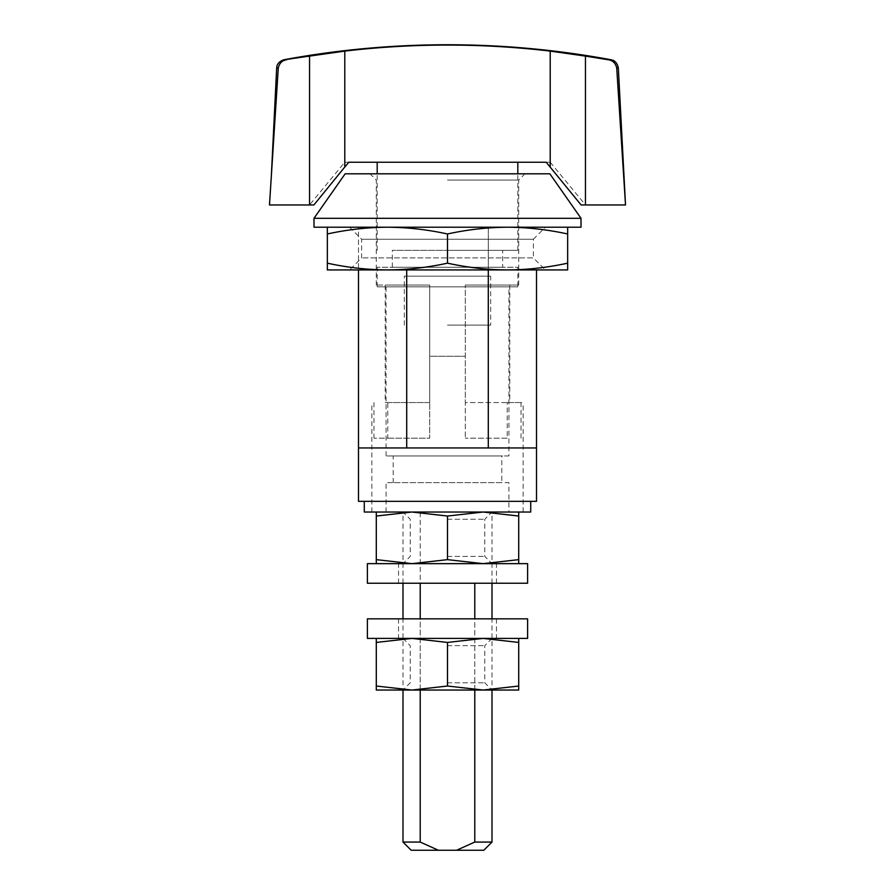 <?xml version="1.0" encoding="UTF-8"?>
<svg xmlns="http://www.w3.org/2000/svg" width="895" height="895" viewBox="0 0 895 895"><rect width="100%" height="100%" fill="white"/><g stroke="black" fill="none" stroke-linecap="round" stroke-linejoin="round"><path stroke-width="0.67" stroke-dasharray="4.47 3.36" d="M387.792 402.549L429.701 402.549L429.701 285.069L385.197 285.069L429.701 285.069L429.701 356.266L465.299 356.266L429.701 356.266L465.299 356.266L429.701 356.266L429.701 402.549L385.197 402.549L387.792 402.549L387.792 438.158L373.965 438.158L429.701 438.158L429.701 285.069L429.701 438.158L387.792 438.158M488.29 269.932L488.29 227.207L536.508 227.207L488.29 227.207L488.29 447.947L358.492 447.947L536.508 447.947L358.492 447.947L358.492 227.207L488.29 227.207L358.492 227.207L358.492 269.932M507.208 438.158L465.299 438.158L507.208 438.158L507.208 402.549L509.803 402.549L465.299 402.549L465.299 285.069L518.708 285.069L465.299 285.069L509.803 285.069L465.299 285.069L465.299 438.158L465.299 285.069L465.299 402.549L523.15 402.549L521.035 402.549L521.035 438.158M507.208 402.549L521.035 402.549M373.965 402.549L373.965 438.158M429.701 285.069L376.292 285.069L429.701 285.069M447.5 180.04L518.708 180.04L447.5 180.04M364.276 512.029L530.724 512.029M358.492 501.345L536.508 501.345M488.29 447.947L536.508 447.947L536.508 269.932M313.988 227.207L581.012 227.207M313.988 218.313L581.012 218.313M345.146 173.809L549.854 173.809M447.5 173.809L524.94 173.809L447.5 173.809M406.71 447.947L406.71 269.932M349.598 227.207L361.636 239.256L361.636 257.894L349.598 269.932L545.402 269.932L533.364 257.894L361.636 257.894L533.364 257.894L533.364 239.256L361.636 239.256L533.364 239.256L545.402 227.207L349.598 227.207L545.402 227.207M387.423 269.932C367.397 269.798 347.372 267.549 327.346 263.164L327.346 269.932L387.423 269.932C407.449 269.809 427.474 267.549 447.5 263.164C467.526 267.549 487.551 269.798 507.577 269.932L387.423 269.932L567.654 269.932L567.654 227.207L507.577 227.207L567.654 227.207M567.654 233.975C547.628 229.601 527.602 227.341 507.577 227.207C487.551 227.341 467.526 229.601 447.5 233.975C427.474 229.601 407.449 227.341 387.423 227.207C367.397 227.341 347.372 229.601 327.346 233.975L327.346 227.207L507.577 227.207L327.346 227.207M327.346 263.164L327.346 233.975M447.5 263.164L447.5 233.975M507.577 269.932C527.602 269.809 547.628 267.549 567.654 263.164M625.515 204.955L581.09 204.955L585.453 204.955L585.453 56.105L550.212 51.104L550.212 167.029L546.207 162.241L550.235 162.241L344.765 162.241L348.793 162.241L313.91 204.955L269.484 204.955M550.235 162.241L585.453 204.955L581.09 204.955L550.212 167.029M550.212 51.104C481.734 43.061 413.266 43.061 344.788 51.104L309.547 56.105L309.547 204.955L344.765 162.241M344.788 51.104L344.788 167.029M611.061 59.752L608.186 59.752C612.751 60.345 615.592 63.109 616.722 68.042L618.333 68.042M474.786 583.238L474.786 842.061L456.595 850.25L438.405 850.25L420.214 842.061L420.214 512.029L474.786 512.029L402.996 512.029L420.214 512.029L420.214 583.238M474.786 690.045L474.786 618.837M420.214 690.045L420.214 618.837M456.595 850.25L483.815 850.25M411.185 850.25L438.405 850.25M474.786 842.061L492.004 842.061M402.996 842.061L420.214 842.061M474.786 512.029L492.004 512.029L474.786 512.029M508.919 512.029L386.081 512.029L508.919 512.029L508.919 482.662L386.081 482.662L508.919 482.662M501.793 482.662L393.207 482.662L501.793 482.662L501.793 455.958L393.207 455.958L501.793 455.958M508.919 455.958L386.081 455.958L508.919 455.958L508.919 286.847L386.081 286.847L508.919 286.847M517.813 286.847L377.187 286.847L517.813 286.847L517.813 267.269L377.187 267.269L517.813 267.269M502.688 267.269L392.312 267.269L502.688 267.269L502.688 250.354L392.312 250.354L502.688 250.354M585.453 56.105L602.413 58.824M276.667 68.042L278.278 68.042C279.408 63.12 282.249 60.357 286.814 59.752L309.547 56.105M447.5 250.354L517.813 250.354L447.5 250.354M278.144 70.246L271.207 178.597M447.5 325.12L490.673 325.12L447.5 325.12M490.673 276.163L404.327 276.163L490.673 276.163L490.673 325.12M367.397 563.649L527.602 563.649M447.5 556.421L484.777 556.421L447.5 556.421M447.5 512.029L492.004 512.029L447.5 512.029M518.708 512.029L483.099 512.029L518.708 512.029L518.708 516.035L483.099 512.029L411.901 512.029L483.099 512.029L447.5 516.035L411.901 512.029L376.292 512.029L411.901 512.029L376.292 516.035L376.292 512.029M447.5 519.257L484.777 519.257L447.5 519.257M376.292 516.035L376.292 559.644L411.901 563.649L376.292 563.649L411.901 563.649L447.5 559.644L447.5 516.035M447.5 559.644L483.099 563.649L518.708 559.644L518.708 516.035M367.397 583.238L527.602 583.238M483.099 563.649L411.901 563.649L483.099 563.649M518.708 559.644L518.708 563.649M376.292 559.644L376.292 563.649M447.5 638.415L496.456 638.415L447.5 638.415M447.5 645.642L484.777 645.642L447.5 645.642M447.5 690.045L483.099 690.045L447.5 690.045M483.11 690.045L411.89 690.045M518.708 686.029L518.708 690.045L483.099 690.045L518.708 686.029L518.708 642.431L483.099 638.415L447.5 642.431L447.5 686.029L483.099 690.045M411.901 690.045L376.292 690.045L376.292 686.029L411.901 690.045L447.5 686.029M447.5 682.818L484.777 682.818L447.5 682.818M447.5 642.431L411.901 638.415L376.292 642.431L376.292 686.029M376.292 638.415L518.708 638.415L376.292 638.415L376.292 642.431M447.5 618.837L496.456 618.837L447.5 618.837M527.602 618.837L367.397 618.837M527.602 638.415L367.397 638.415M518.708 638.415L518.708 642.431M283.939 59.752L286.814 59.752M385.197 285.069L385.197 402.549M509.803 285.069L509.803 402.549M518.708 285.069L518.708 180.04L524.94 173.809M376.292 285.069L376.292 180.04L370.06 173.809M523.15 512.029L523.15 402.549M371.85 512.029L371.85 402.549M402.996 638.415L410.223 645.642L410.223 682.818L402.996 690.045L402.996 618.837M402.996 583.238L402.996 512.029L410.223 519.257L410.223 556.421L402.996 563.649M492.004 638.415L484.777 645.642L484.777 682.818L492.004 690.045L492.004 618.837M492.004 583.238L492.004 512.029L484.777 519.257L484.777 556.421L492.004 563.649M386.081 512.029L386.081 482.662M393.207 482.662L393.207 455.958M386.081 455.958L386.081 286.847M377.187 286.847L377.187 267.269M392.312 267.269L392.312 250.354M517.813 250.354L517.813 173.809M377.187 250.354L377.187 173.809M404.327 325.12L404.327 276.163M496.456 583.238L496.456 563.649M398.543 583.238L398.543 563.649M398.543 618.837L398.543 638.415M496.456 618.837L496.456 638.415"/><path stroke-width="1.34" d="M358.492 269.932L358.492 447.947L488.29 447.947L488.29 269.932M530.724 501.345L530.724 512.029L364.276 512.029L364.276 501.345M536.508 269.932L536.508 501.345L358.492 501.345L358.492 447.947M581.012 227.207L313.988 227.207L313.988 218.313L581.012 218.313L581.012 227.207M581.012 218.313L549.854 173.809L345.146 173.809L313.988 218.313M406.71 269.932L406.71 447.947M536.508 447.947L488.29 447.947M545.402 269.932L349.598 269.932M567.654 263.164L567.654 269.932L507.577 269.932C487.551 269.809 467.526 267.549 447.5 263.164C427.474 267.549 407.449 269.798 387.423 269.932L327.346 269.932L327.346 233.975C347.372 229.601 367.397 227.341 387.423 227.207C407.449 227.341 427.474 229.601 447.5 233.975C467.526 229.601 487.551 227.341 507.577 227.207C527.602 227.341 547.628 229.601 567.654 233.975L567.654 263.164C547.628 267.549 527.602 269.798 507.577 269.932M387.423 269.932C367.397 269.809 347.372 267.549 327.346 263.164M447.5 263.164L447.5 233.975M327.346 227.207L327.346 233.975M567.654 227.207L567.654 233.975M344.788 167.029L313.91 204.955L309.547 204.955L309.547 56.105L344.788 51.104L344.788 167.029L348.793 162.241L546.207 162.241L581.09 204.955L625.515 204.955L616.722 68.042C615.592 63.12 612.751 60.357 608.186 59.752L585.453 56.105L585.453 204.955M344.788 51.104C413.266 43.061 481.734 43.061 550.212 51.104L585.453 56.105M550.212 51.104L550.212 167.029M420.214 690.045L420.214 842.061L438.405 850.25L456.595 850.25L474.786 842.061L474.786 690.045M474.786 618.837L474.786 583.238M420.214 618.837L420.214 583.238M474.786 842.061L492.004 842.061L483.815 850.25L456.595 850.25M438.405 850.25L411.185 850.25L402.996 842.061L402.996 690.045M420.214 842.061L402.996 842.061M309.547 56.105L283.939 59.752A898.96 898.96 0 0 1 447.5 44.75C502.475 44.761 557.003 49.762 611.061 59.752L602.413 58.824M286.814 59.752C282.249 60.345 279.408 63.109 278.278 68.042L269.484 204.955L309.547 204.955M271.207 178.597L276.667 68.042L278.278 68.042L278.144 70.246M616.722 68.042L625.515 204.955L618.333 68.042L616.722 68.042M447.5 559.644L411.901 563.649L376.292 559.644L376.292 516.035L411.901 512.029L447.5 516.035L483.099 512.029L518.708 516.035L518.708 559.644L483.099 563.649L447.5 559.644L447.5 516.035M376.292 563.649L376.292 559.644M527.602 583.238L367.397 583.238L367.397 563.649L527.602 563.649L527.602 583.238M518.708 512.029L518.708 516.035M518.708 563.649L518.708 559.644M376.292 512.029L376.292 516.035M411.89 690.045L483.11 690.045M483.099 690.045L518.708 690.045L518.708 686.029L483.099 690.045L447.5 686.029L411.901 690.045L376.292 686.029L376.292 690.045L411.901 690.045M447.5 686.029L447.5 642.431L411.901 638.415L376.292 642.431L376.292 686.029M447.5 642.431L483.099 638.415L518.708 642.431L518.708 686.029M447.5 618.837L527.602 618.837L527.602 638.415L367.397 638.415L367.397 618.837L447.5 618.837M518.708 642.431L518.708 638.415M376.292 642.431L376.292 638.415M611.061 59.752L612.661 60.211C612.225 60.077 616.946 60.86 618.333 68.042M402.996 618.837L402.996 583.238M492.004 842.061L492.004 690.045M492.004 618.837L492.004 583.238M517.813 173.809L517.813 162.241M377.187 173.809L377.187 162.241M276.667 68.042L276.924 66.342C276.801 66.767 277.204 61.9 283.939 59.752"/></g></svg>
